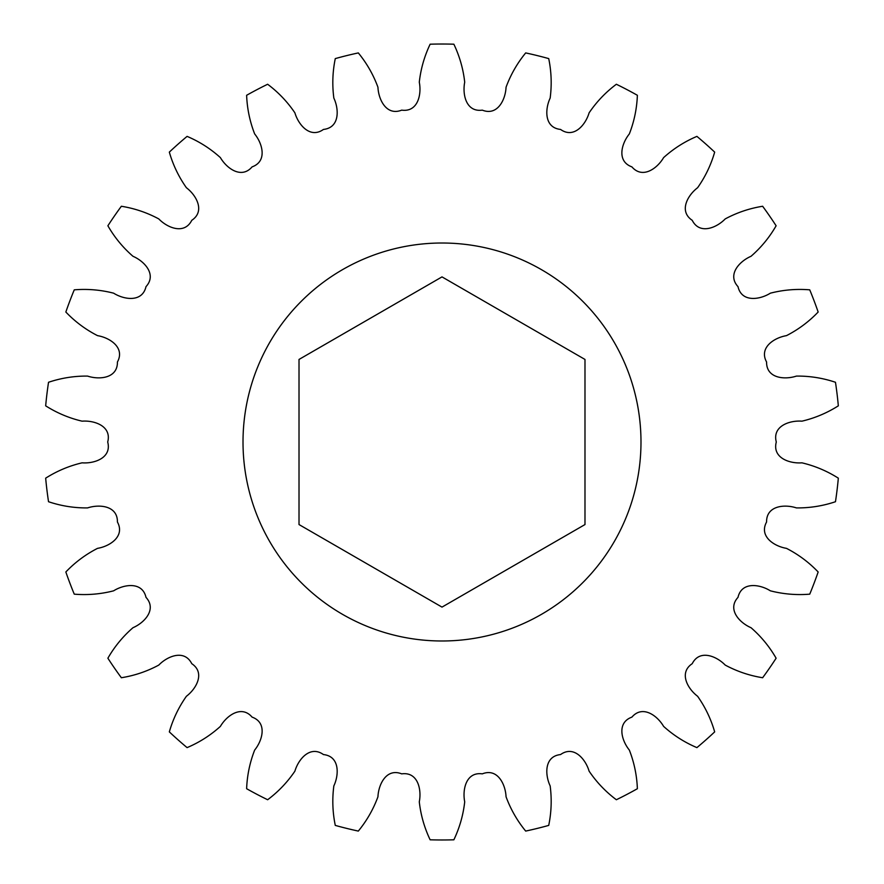 <?xml version="1.0" encoding="UTF-8"?>
<svg xmlns="http://www.w3.org/2000/svg" width="884" height="884" viewBox="0 0 884 884"><rect width="100%" height="100%" fill="white"/><g stroke="black" fill="none" stroke-linecap="round" stroke-linejoin="round"><path stroke-width="1.33" d="M442 243.012A198.988 198.988 0 0 1 640.988 442A198.988 198.988 0 0 1 442 640.988A198.988 198.988 0 0 1 243.012 442A198.988 198.988 0 0 1 442 243.012M818.153 312.03A397.977 397.977 0 0 0 809.744 289.841C796.407 288.748 783.279 289.864 770.373 293.179C759.732 299.853 741.643 302.538 738.007 286.648C726.991 274.626 739.477 261.266 751.013 256.294C761.08 247.553 769.445 237.387 776.119 225.785A397.977 397.977 0 0 0 762.638 206.259C749.433 208.392 736.958 212.602 725.211 218.923C716.482 227.95 699.564 234.89 692.227 220.315C678.647 211.287 687.575 195.32 697.586 187.739C705.277 176.844 710.968 164.965 714.67 152.114A397.977 397.977 0 0 0 696.912 136.379C684.592 141.606 673.486 148.689 663.597 157.628C657.276 168.479 642.513 179.264 631.905 166.877C616.557 161.352 621.408 143.716 629.32 133.959C634.171 121.55 636.856 108.655 637.375 95.284A397.977 397.977 0 0 0 616.358 84.256C605.65 92.279 596.567 101.815 589.098 112.854C585.562 124.909 573.804 138.921 560.544 129.429C544.323 127.738 544.809 109.45 550.157 98.08C551.892 84.864 551.417 71.703 548.721 58.598A397.977 397.977 0 0 0 525.682 52.918C517.206 63.272 510.665 74.709 506.057 87.218C505.504 99.77 497.449 116.18 482.299 110.135C466.144 112.379 462.244 94.511 464.708 82.19C463.238 68.941 459.614 56.278 453.868 44.2A397.977 397.977 0 0 0 430.132 44.2C424.386 56.278 420.762 68.941 419.292 82.19C421.756 94.511 417.856 112.379 401.701 110.135C386.551 116.18 378.496 99.77 377.943 87.218C373.335 74.709 366.794 63.272 358.318 52.918A397.977 397.977 0 0 0 335.279 58.598C332.583 71.703 332.108 84.864 333.843 98.08C339.191 109.45 339.677 127.738 323.456 129.429C310.196 138.921 298.438 124.909 294.902 112.854C287.433 101.815 278.349 92.279 267.642 84.256A397.977 397.977 0 0 0 246.625 95.284C247.144 108.655 249.829 121.55 254.68 133.959C262.592 143.716 267.443 161.352 252.095 166.877C241.487 179.264 226.724 168.479 220.403 157.628C210.514 148.689 199.408 141.606 187.088 136.379A397.977 397.977 0 0 0 169.33 152.114C173.032 164.965 178.723 176.844 186.413 187.739C196.425 195.32 205.353 211.287 191.773 220.315C184.436 234.89 167.518 227.95 158.788 218.923C147.042 212.602 134.567 208.392 121.362 206.259A397.977 397.977 0 0 0 107.881 225.785C114.555 237.387 122.92 247.553 132.987 256.294C144.523 261.266 157.009 274.626 145.993 286.648C142.357 302.538 124.268 299.853 113.627 293.179C100.721 289.864 87.593 288.748 74.256 289.841A397.977 397.977 0 0 0 65.847 312.03C75.096 321.699 85.66 329.566 97.527 335.644C109.914 337.699 125.241 347.688 117.417 361.998C117.694 378.308 99.483 380.021 87.56 376.087C74.223 375.954 61.217 378.021 48.532 382.275A397.977 397.977 0 0 0 45.67 405.833C56.974 412.994 69.107 418.11 82.079 421.171C94.61 420.209 111.87 426.232 107.704 442C111.87 457.768 94.61 463.791 82.079 462.829C69.107 465.89 56.974 471.006 45.67 478.167A397.977 397.977 0 0 0 48.532 501.725C61.217 505.979 74.223 508.046 87.56 507.913C99.483 503.979 117.694 505.692 117.417 522.002C125.241 536.312 109.914 546.301 97.527 548.356C85.66 554.434 75.096 562.301 65.847 571.97A397.977 397.977 0 0 0 74.256 594.159C87.593 595.252 100.721 594.136 113.627 590.821C124.268 584.147 142.357 581.462 145.993 597.352C157.009 609.374 144.523 622.734 132.987 627.706C122.92 636.447 114.555 646.613 107.881 658.215A397.977 397.977 0 0 0 121.362 677.741C134.567 675.608 147.042 671.398 158.788 665.077C167.518 656.05 184.436 649.11 191.773 663.685C205.353 672.713 196.425 688.68 186.413 696.26C178.723 707.156 173.032 719.035 169.33 731.886A397.977 397.977 0 0 0 187.088 747.621C199.408 742.394 210.514 735.311 220.403 726.372C226.724 715.521 241.487 704.736 252.095 717.123C267.443 722.648 262.592 740.284 254.68 750.041C249.829 762.45 247.144 775.345 246.625 788.716A397.977 397.977 0 0 0 267.642 799.744C278.349 791.721 287.433 782.185 294.902 771.146C298.438 759.091 310.196 745.079 323.456 754.571C339.677 756.262 339.191 774.55 333.843 785.92C332.108 799.136 332.583 812.297 335.279 825.402A397.977 397.977 0 0 0 358.318 831.082C366.794 820.728 373.335 809.291 377.943 796.782C378.496 784.23 386.551 767.82 401.701 773.865C417.856 771.621 421.756 789.489 419.292 801.81C420.762 815.059 424.386 827.722 430.132 839.8A397.977 397.977 0 0 0 453.868 839.8C459.614 827.722 463.238 815.059 464.708 801.81C462.244 789.489 466.144 771.621 482.299 773.865C497.449 767.82 505.504 784.23 506.057 796.782C510.665 809.291 517.206 820.728 525.682 831.082A397.977 397.977 0 0 0 548.721 825.402C551.417 812.297 551.892 799.136 550.157 785.92C544.809 774.55 544.323 756.262 560.544 754.571C573.804 745.079 585.562 759.091 589.098 771.146C596.567 782.185 605.65 791.721 616.358 799.744A397.977 397.977 0 0 0 637.375 788.716C636.856 775.345 634.171 762.45 629.32 750.041C621.408 740.284 616.557 722.648 631.905 717.123C642.513 704.736 657.276 715.521 663.597 726.372C673.486 735.311 684.592 742.394 696.912 747.621A397.977 397.977 0 0 0 714.67 731.886C710.968 719.035 705.277 707.156 697.586 696.26C687.575 688.68 678.647 672.713 692.227 663.685C699.564 649.11 716.482 656.05 725.211 665.077C736.958 671.398 749.433 675.608 762.638 677.741A397.977 397.977 0 0 0 776.119 658.215C769.445 646.613 761.08 636.447 751.013 627.706C739.477 622.734 726.991 609.374 738.007 597.352C741.643 581.462 759.732 584.147 770.373 590.821C783.279 594.136 796.407 595.252 809.744 594.159A397.977 397.977 0 0 0 818.153 571.97C808.904 562.301 798.34 554.434 786.473 548.356C774.086 546.301 758.759 536.312 766.583 522.002C766.306 505.692 784.517 503.979 796.44 507.913C809.777 508.046 822.783 505.979 835.468 501.725A397.977 397.977 0 0 0 838.33 478.167C827.026 471.006 814.893 465.89 801.921 462.829C789.39 463.791 772.13 457.768 776.296 442C772.13 426.232 789.39 420.209 801.921 421.171C814.893 418.11 827.026 412.994 838.33 405.833A397.977 397.977 0 0 0 835.468 382.275C822.783 378.021 809.777 375.954 796.44 376.087C784.517 380.021 766.306 378.308 766.583 361.998C758.759 347.688 774.086 337.699 786.473 335.644C798.34 329.566 808.904 321.699 818.153 312.03M299.013 524.555L299.013 359.445L442 276.891L584.987 359.445L584.987 524.555L442 607.109L299.013 524.555"/></g></svg>
